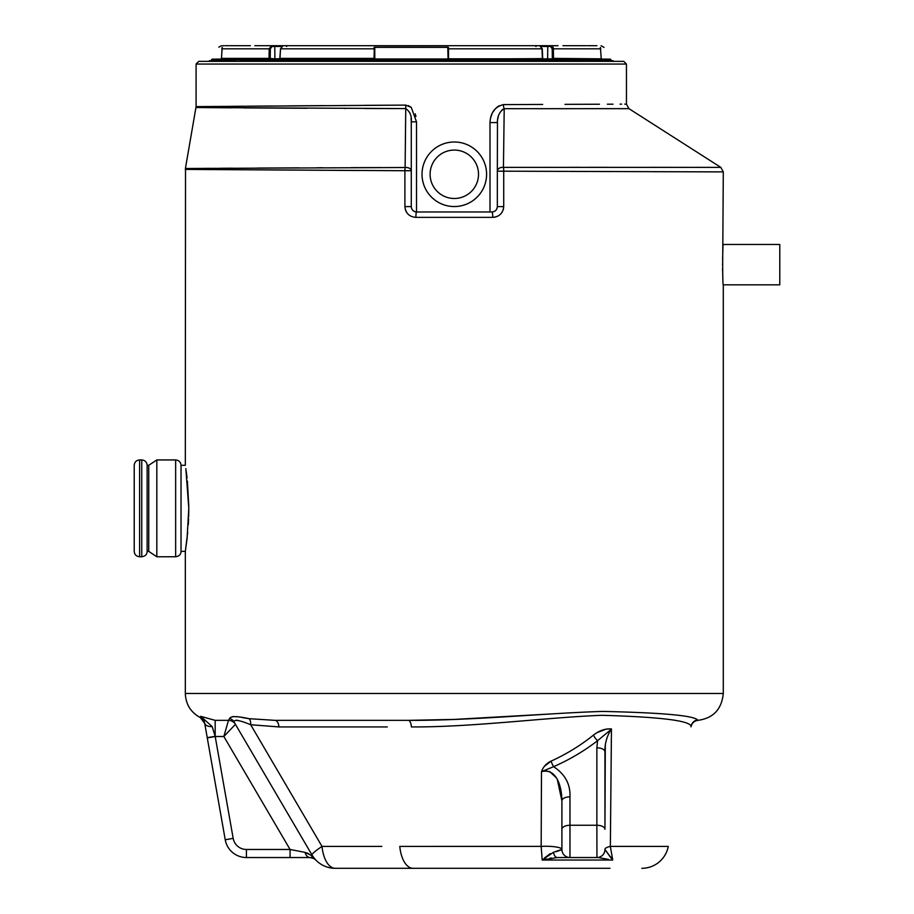 <?xml version="1.0" encoding="UTF-8"?>
<svg xmlns="http://www.w3.org/2000/svg" width="914" height="914" viewBox="0 0 914 914"><rect width="100%" height="100%" fill="white"/><g stroke="black" fill="none" stroke-linecap="round" stroke-linejoin="round"><path stroke-width="1.37" d="M478.513 174.277A24.21 24.21 0 0 0 442.205 153.312A24.21 24.21 0 0 0 442.205 195.242A24.21 24.21 0 0 0 478.513 174.277M185.519 168.484L185.325 465.306L181.029 465.306L181.029 551.382L185.325 551.382L187.062 538.769L188.798 508.367L185.839 468.608M186.09 470.379L187.062 477.965M187.393 481.084L188.787 506.173M188.798 508.31L188.661 516.821M188.592 518.718L188.501 520.774M188.501 520.9L188.295 524.659M187.713 532.279L185.325 551.382L185.325 693.463L723.294 693.463L723.294 284.825C722.471 286.082 722.471 243.261 723.294 244.472L779.779 244.472L779.779 284.825L723.294 284.825M175.648 556.763L175.648 459.936L156.82 459.936L156.82 556.763L175.648 556.763C179.155 556.26 180.949 554.467 181.029 551.382M156.82 459.936L148.742 465.306L148.742 551.382L156.82 556.763M148.742 465.306L147.131 465.306L147.131 551.382L148.742 551.382M147.131 465.306C146.811 462.038 145.018 460.256 141.75 459.936L141.75 556.763L139.602 556.763C136.335 556.443 134.541 554.649 134.221 551.382L134.221 465.306C134.541 462.038 136.335 460.256 139.602 459.936L139.602 556.763M717.867 167.353L720.803 167.365L723.294 171.889L722.768 253.498M722.643 256.983L722.597 259.005M722.54 263.838L722.54 264.911M722.563 268.682L722.643 272.383M406.81 212.665L405.77 210.791M405.393 209.774L404.902 206.61C405.633 213.225 409.301 216.812 415.881 217.361A5.381 0.765 90 0 1 416.658 211.979L491.972 211.979L416.658 211.979C413.436 211.717 411.643 209.934 411.277 206.61L404.902 206.61L404.902 170.724L185.325 169.41L359.865 170.495M503.5 208.746L503.226 209.774M501.809 212.665L500.438 214.264M498.793 215.578L496.885 216.572M495.879 216.915L494.862 217.155M405.747 110L405.77 108.583L196.007 107.544L405.77 108.583C410.066 111.668 411.906 116.089 411.277 121.848L411.277 170.724A5.381 3.245 180 0 0 405.119 167.513L185.405 168.484L405.119 167.513L405.782 105.099L196.087 106.618L405.782 105.099L411.277 107.418L416.521 121.848L416.521 211.979L491.972 211.979C495.194 211.717 496.988 209.923 497.342 206.61L497.342 171.169L723.294 171.889L510.001 171.204M527.561 171.272L548.114 171.352M549.12 171.352L562.19 171.398M571.501 171.432L587.348 171.489M591.975 171.501L610.084 171.558M652.836 171.695L661.302 171.718M661.473 171.718L675.697 171.763M688.482 171.798L690.973 171.809M698.719 171.832L705.414 171.843M706.956 171.855L707.79 171.855M707.836 171.855L714.245 171.866M492.737 217.361C499.341 216.801 502.997 213.213 503.717 206.61L497.342 206.61C497.01 209.854 495.217 211.637 491.972 211.979A5.381 0.765 90 0 1 492.737 217.361L415.881 217.361M319.877 170.267L323.133 170.29M338.523 170.381L352.975 170.461M516.89 104.55L503.397 104.607C494.965 106.789 490.498 112.776 489.995 122.579L497.342 122.579C497.376 116.112 499.672 111.474 504.208 108.686L503.443 167.365L720.803 167.365L503.443 167.365A5.381 0.983 -89.8 0 1 503.717 171.169L503.717 206.61M616.39 108.675L628.946 108.663L626.456 104.139L624.742 104.139M621.669 104.15L620.035 104.15M613.008 104.185L607.353 104.196M599.435 104.23L592.798 104.253M592.123 104.253L565.001 104.356M542.653 104.436L517.735 104.55M490.578 117.872L492.143 113.496M492.897 112.079L495.651 108.423M496.759 107.395L499.204 105.727M503.374 104.607L503.397 104.607A5.381 2.308 89.7 0 0 504.208 108.686L628.946 108.663L504.208 108.686M415.961 116.421L415.242 113.827M411.311 107.452L408.467 105.624M404.856 105.11L402.057 105.121M388.781 105.201L386.428 105.213M386.394 105.213L364.686 105.35M344.669 105.476L343.641 105.487M323.613 105.624L318.689 105.658M317.844 105.67L288.367 105.875M272.349 106.001L247.511 106.195M243.375 106.218L230.991 106.321M213.328 106.47L211.979 106.481M205.262 106.538L196.087 106.618L196.087 64.049L198.772 61.352L623.771 61.352L626.456 64.049L196.087 64.049M200.417 107.566L204.965 107.612M205.204 107.612L212.139 107.669M214.036 107.681L231.402 107.806M243.364 107.898L256.708 107.978M257.405 107.989L288.55 108.172M289.395 108.172L307.15 108.263M344.144 108.412L344.715 108.423M344.841 108.423L345.732 108.423M365.029 108.48L382.669 108.538M385.182 108.538L402.069 108.572M405.588 122.83L405.508 129.697M405.496 131.102L405.485 132.37M405.473 132.439L405.462 133.695M405.462 133.775L405.45 135.044M405.45 135.112L405.405 139.054M380.955 167.57L359.716 167.639M358.814 167.639L351.159 167.662M323.076 167.765L316.701 167.788M299.266 167.856L280.244 167.948M280.141 167.948L257.337 168.062M232.921 168.199L221.085 168.267M210.289 168.336L206.187 168.359M387.262 726.927L278.976 726.927A8.066 4.033 -90 0 0 275.011 720.358L408.341 720.358L275.011 720.358L249.019 718.678C237.149 716.039 230.705 715.97 229.677 718.45L228.477 720.358L215.178 720.358L215.178 736.341L233.173 838.355A13.447 13.447 0 0 0 246.426 849.472L290.069 849.472L305.059 852.374L311.32 855.424L315.821 860.028L313.959 858.577L309.995 857.538L246.426 857.538L290.069 857.538L290.069 849.472L223.85 736.501L215.213 736.501L207.272 737.895L225.232 839.76L204.656 723.054L200.68 716.336L215.178 720.358M200.349 717.547L200.68 716.336L201.857 717.559M408.341 720.358C471.887 720.666 546.389 713.08 602.76 711.423C661.805 712.714 693.372 715.536 697.462 719.866L697.462 719.866A8.066 8.066 5.7 0 0 691.053 726.276L691.053 726.276C689.853 720.643 660.148 716.976 601.949 715.296C546.458 717.399 472.664 727.281 411.403 726.927A8.066 3.119 -90 0 0 408.341 720.358L454.315 719.421L549.611 714.028M278.976 726.927L250.687 724.745A8.066 3.759 -79.3 0 0 249.019 718.678L245.169 718.038M245.021 718.004L241.593 717.421M237.617 716.816L232.819 716.553M609.992 868.3L335.232 868.3A26.894 26.894 0 0 1 312.028 855.001L233.973 721.854C234.144 719.227 239.708 720.186 250.687 724.745L322.014 846.41L381.824 846.41M426.964 868.3L472.058 868.3M477.337 868.3L508.481 868.3M513.645 868.3L518.786 868.3M523.928 868.3L599.767 868.3M606.702 868.3L609.946 868.3M611.009 729.543L597.55 740.706C584.195 751.022 569.536 759.683 553.576 766.686C565.023 774.124 570.485 784.178 569.97 796.837L569.97 825.262L596.865 825.262L596.865 747.823L597.55 740.706A8.066 2.662 52.7 0 1 593.414 735.153C580.573 745.458 566.452 754.119 551.062 761.145C566.497 754.096 580.607 745.436 593.414 735.153C599.23 730.572 605.239 728.504 611.455 728.938L607.319 728.949M606.096 729.144L597.082 732.628M551.051 761.156L544.344 766.378M542.893 768.548L541.476 771.667L541.168 846.387L535.844 846.387M505.019 846.398L399.944 846.41M327.418 846.41L322.014 846.41A26.894 2.753 -30.4 0 0 312.028 855.001L311.32 855.424A8.066 6.729 -60.6 0 0 313.959 858.577L315.181 859.423M378.567 726.927L380.315 726.927M383.789 726.927L386.394 726.927M413.002 868.3L413.002 868.3A26.894 13.447 90 0 1 399.784 846.41L541.168 846.387L541.476 771.667C543.247 766.789 546.435 763.281 551.062 761.145A8.066 1.794 66.8 0 0 553.576 766.686L541.476 771.667C557.86 767.52 561.961 789.65 561.904 800.87A8.066 4.033 0 0 1 569.97 796.837M596.865 747.823A8.066 4.033 -0 0 1 604.942 751.868L604.942 829.295L604.942 751.868C604.714 743.608 606.885 735.964 611.455 728.938L610.358 846.398L668.271 846.41L610.358 846.398L612.723 860.028L542.185 860.028L541.168 846.387A16.144 3.119 0 0 1 561.904 849.38L561.904 800.87L557.437 779.962M557.369 857.538L596.945 857.538L596.865 825.262A8.066 4.033 -0 0 1 604.942 829.295L605.308 745.778M569.788 857.538L557.277 857.538L542.185 860.028L568.999 860.028M546.172 859.023L542.185 860.028L553.438 852.316L561.904 849.38M236.555 720.163L238.257 720.529M228.477 720.358A8.066 8.066 0 0 1 235.435 724.345L223.85 736.501L228.477 720.358M229.677 718.45A8.066 7.803 149.6 0 1 233.973 721.854M201.937 717.65L202.919 718.941M203.982 720.86L204.633 722.963M668.271 846.41A26.894 26.894 90 0 1 641.845 868.3M611.58 858.783L604.942 849.472L612.723 860.028L611.957 857.469M611.946 857.401L611.786 856.738M308.555 853.619L306.944 852.899M200.68 716.336L212.174 726.55L215.178 736.341L207.227 737.655M610.358 846.398A16.144 4.01 0 0 0 604.942 849.403M606.393 740.009L607.33 736.901M543.27 770.936L546.743 770.628M549.485 771.393L556.043 777.517M550.274 853.619L544.241 858.155M561.756 849.7L557.449 851.288M556.889 851.448L556.26 851.62M608.438 859.366L599.138 857.766M549.68 858.315L551.53 858.018M603.788 858.589L604.702 858.749M225.232 839.76A21.513 21.513 0 0 0 246.426 857.538A21.513 21.513 0 0 1 225.232 839.76A21.513 21.513 0 0 0 246.426 857.538A21.513 21.513 0 0 1 225.232 839.76L233.173 838.355M309.995 857.538A8.066 5.301 -90 0 1 305.059 852.374M204.656 723.054A8.066 4.799 -10 0 0 212.174 726.55M596.945 857.538A8.066 8.043 -90 0 0 604.988 849.643M596.865 857.538A8.066 8.066 0 0 0 604.942 849.472A8.066 8.066 0 0 1 596.865 857.538A8.066 8.066 0 0 0 604.942 849.472M553.438 852.316A8.066 4.102 90 0 0 557.277 857.538M561.904 849.472A8.066 8.066 0 0 0 569.97 857.538A8.066 8.066 0 0 1 561.904 849.472A8.066 8.066 0 0 0 569.97 857.538L569.97 825.262A8.066 4.033 0 0 0 561.904 829.295M700.798 167.353L696.205 167.353M686.825 167.342L683.695 167.342M673.127 167.342L660.216 167.342M659.44 167.342L650.996 167.331M627.027 167.331L626.444 167.331M607.936 167.331L588.445 167.331M580.036 167.331L569.251 167.331M550.982 167.342L549.508 167.342M547.989 167.342L547.155 167.342M505.739 108.686L508.744 108.686M510.766 108.697L519.392 108.697M534.861 108.697L543.167 108.697M544.481 108.697L554.627 108.697M557.3 108.697L566.303 108.697M566.749 108.697L571.399 108.686M574.963 108.686L577.579 108.686M586.411 108.686L588.113 108.686M588.65 108.686L595.288 108.686M602.52 108.686L615.545 108.675M503.443 167.365A5.381 3.839 0 0 0 497.342 171.169L497.467 120.477M405.119 167.513A5.381 0.983 90.3 0 0 404.902 170.724L411.277 170.724L411.277 206.61C411.597 209.786 413.345 211.58 416.521 211.979M411.277 121.756L411.049 118.066M410.226 113.987L409.701 112.502M411.38 207.695L411.7 208.712M412.214 209.637L412.888 210.448M413.711 211.111L414.625 211.591M415.116 211.762L416.658 211.979M416.521 121.848L411.277 121.848M497.342 206.678L497.307 207.261M496.919 208.712L496.405 209.637M495.731 210.448L494.908 211.111M502.54 109.531L501.82 110.16M498.313 116.444L497.49 120.294M552.479 60.415C629.609 60.438 629.609 60.438 552.479 60.415C629.609 60.438 629.609 60.438 552.479 60.415L270.064 60.415C192.934 60.438 192.934 60.438 270.064 60.415L252.95 60.415M226.626 60.427L211.842 60.712M569.353 60.701L552.296 60.69C629.597 60.724 629.597 60.724 552.296 60.69L548.4 60.758C623.588 60.758 623.588 60.758 548.4 60.758L274.143 60.758C198.955 60.758 198.955 60.758 274.143 60.758L270.258 60.69C192.945 60.724 192.945 60.724 270.258 60.69L266.808 60.69M265.7 60.69L250.07 60.701M250.059 60.701L240.142 60.701M235.938 60.701L229.265 60.701M229.014 60.701L216.572 60.712M216.458 60.712L215.601 60.712M606.542 59.147L601.618 59.102L606.862 59.147L607.41 59.924L606.588 59.147L448.26 59.102M607.41 59.924L448.74 59.924L448.717 59.147L215.144 59.924L215.693 59.147L220.937 59.102L216.001 59.147M215.144 59.661L211.602 59.661L212.139 59.147L215.693 59.147M374.283 59.102L374.032 58.37L374.763 58.976L373.826 59.147L215.955 59.147L215.144 59.924M374.763 58.976L447.791 58.976L374.763 58.976M606.862 59.147L610.415 59.147L610.975 60.438L606.839 60.712M374.009 59.147L269.253 59.147L270.224 58.382L269.059 58.37L274.92 58.884L274.76 46.488L272.029 46.488L281.135 46.488M220.937 59.102L221.462 58.37L220.88 59.102M269.036 58.622L220.64 59.147M280.13 58.382L374.032 58.37L374.329 47.231L374.043 48.819L280.518 48.819L279.958 58.827M280.495 48.83L279.844 58.69L274.92 58.884L279.684 58.884M278.77 59.147L280.118 58.622M448.214 47.231L374.329 47.231L448.214 47.231L448.054 58.713L447.791 47.345L374.763 47.345L374.809 58.713L374.055 47.505M542.39 58.37L542.025 48.819L448.5 48.819L448.488 47.505L448.523 58.827L542.585 58.827M542.436 58.622L448.546 59.147M599.493 59.147L553.301 59.147L552.319 58.382L553.484 58.37L552.387 58.884L553.301 59.147L553.484 58.37L601.252 58.827L600.407 47.379L600.749 48.819L553.358 48.819L553.484 58.37M541.419 46.488L547.783 46.488L547.623 58.884L544.013 59.147M554.787 59.147L559.128 59.147M566.029 59.147L567.354 59.147M571.204 59.147L572.45 59.147M574.883 59.147L576.071 59.147M578.379 59.147L579.499 59.147M582.744 59.147L583.772 59.147M595.094 59.147L596.476 59.147M598.362 59.147L598.944 59.147M260.616 59.147L275.103 59.147M371.849 59.147L373.826 59.147M221.074 59.147L223.05 59.147M230.511 59.147L231.333 59.147M236.772 59.147L238.771 59.147M251.339 59.147L252.607 59.147M256.526 59.147L259.233 59.147M222.239 47.231C217.498 47.185 217.498 47.185 222.239 47.231L221.462 58.37L269.059 58.37L269.184 48.819L271.458 45.7L272.029 46.488L270.35 48.83L270.224 58.382M552.319 58.382L552.205 48.83L553.358 48.819L551.085 45.7C616.47 45.7 616.47 45.7 551.085 45.7L550.514 46.488L552.205 48.83M222.136 47.494L221.462 58.37M218.823 47.197L221.405 45.7M282.986 45.7L280.518 48.819L282.803 45.7L539.568 45.7M543.784 59.147L542.699 58.69L542.288 48.808L539.74 45.7L542.059 48.83M600.407 47.379C605.194 47.425 605.194 47.425 600.407 47.379C605.194 47.425 605.194 47.425 600.407 47.379M553.244 47.836L552.981 47.117M411.277 47.208L383.092 47.22M429.991 47.208L419.64 47.208M282.872 45.7L271.458 45.7C206.084 45.7 206.084 45.7 271.458 45.7L254.846 45.7M250.356 45.7L230.134 45.7M229.288 45.7L225.038 45.7M223.976 45.7L222.719 45.7M285.534 45.7L285.534 45.7C287.887 45.7 287.887 45.7 285.534 45.7C287.887 45.7 287.887 45.7 285.534 45.7C287.887 45.7 287.887 45.7 285.534 45.7C287.887 45.7 287.887 45.7 285.534 45.7M537.009 45.7C534.667 45.7 534.667 45.7 537.009 45.7L537.009 45.7M539.671 45.7L558.008 45.7M596.911 45.7L587.531 45.7M586.445 45.7L562.933 45.7M606.713 60.712L606.085 60.712M231.928 60.758L219.84 60.758M270.258 60.69L552.296 60.69M534.267 60.758L352.29 60.758M351.741 60.758L302.671 60.758M548.4 60.758L549.828 60.735M602.132 60.758L591.849 60.758M590.615 60.758L571.73 60.758M571.113 60.758L561.196 60.758M422.028 174.277A32.276 32.276 0 0 1 470.447 146.32A32.276 32.276 0 0 1 470.447 202.223A32.276 32.276 0 0 1 422.028 174.277M489.995 211.979L489.995 122.579M335.232 868.3A26.894 13.447 -90 0 1 322.014 846.41M246.426 857.538L246.426 849.472M607.399 59.661L610.94 59.661M373.815 59.661L448.74 59.661M221.794 48.819L270.35 48.83M552.387 58.884L542.859 58.884M548.354 45.7L547.783 46.488L550.514 46.488M274.189 45.7L274.76 46.488M175.648 459.936C178.916 460.256 180.709 462.038 181.029 465.306M141.75 556.763C145.257 556.26 147.051 554.467 147.131 551.382M141.75 459.936L139.602 459.936M626.456 104.139L626.456 64.049M196.087 106.618L185.405 168.484M204.713 723.431L200.337 717.593C190.752 712.394 185.759 704.351 185.325 693.463M690.95 726.836C691.921 722.997 694.366 720.815 698.296 720.289C713.411 718.096 721.74 709.15 723.294 693.463M315.227 859.457L315.821 860.028M720.803 167.365L628.946 108.663M211.602 59.661L211.58 60.438M220.982 59.067L212.139 59.147M601.572 59.067L610.415 59.147M286.528 46.488L287.339 45.7M536.015 46.488L535.216 45.7M603.994 47.414L601.149 45.7M209.397 60.69L217.349 60.758L217.349 61.352M605.194 61.352L605.194 60.758L613.157 60.69"/></g></svg>
